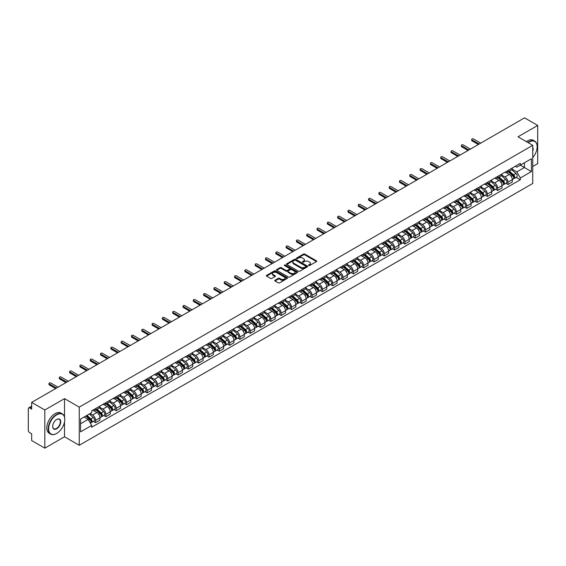 <?xml version="1.0" encoding="UTF-8"?>
<svg xmlns="http://www.w3.org/2000/svg" width="566" height="566" viewBox="0 0 566 566"><rect width="100%" height="100%" fill="white"/><g stroke="black" fill="none" stroke-linecap="round" stroke-linejoin="round"><path stroke-width="0.85" d="M308.661 265.553A0.644 0.368 0 0 0 309.567 265.553L316.458 261.577A0.92 0.531 0 0 0 316.727 261.202A0.92 0.531 0 0 0 316.458 260.827L304.784 254.084A0.92 0.531 0 0 0 303.489 254.084L296.598 258.068A0.644 0.368 0 0 0 297.504 258.591L298.395 258.075A2.936 1.698 0 0 1 302.548 258.075L303.517 258.634A2.936 1.698 0 0 1 304.381 259.836A2.936 1.698 0 0 1 303.517 261.032L302.626 261.549A0.644 0.368 0 0 0 303.539 262.072L304.43 261.556A2.936 1.698 0 0 1 308.576 261.556L309.552 262.122A2.936 1.698 0 0 1 310.416 263.317A2.936 1.698 0 0 1 309.552 264.513L308.661 265.03A0.644 0.368 0 0 0 308.661 265.553L308.661 265.03M275.012 280.227A0.92 0.531 0 0 0 274.743 280.602A0.92 0.531 0 0 0 275.012 280.977L278.288 282.866A0.92 0.531 0 0 0 279.583 282.866L287.238 278.451A0.92 0.531 0 0 0 287.507 278.076A0.92 0.531 0 0 0 287.238 277.701L275.564 270.958A0.92 0.531 0 0 0 274.262 270.958L266.607 275.373A0.92 0.531 0 0 0 266.338 275.748A0.92 0.531 0 0 0 266.607 276.123L270.569 278.408A0.92 0.531 0 0 0 271.864 278.408L275.14 276.519A0.92 0.531 0 0 0 275.409 276.144A0.92 0.531 0 0 0 275.14 275.769L273.18 274.637A2.455 1.415 0 0 1 272.458 273.633A2.455 1.415 0 0 1 273.972 272.324A2.455 1.415 0 0 1 276.647 272.635L284.337 277.071A2.455 1.415 0 0 1 285.052 278.076A2.455 1.415 0 0 1 283.538 279.385A2.455 1.415 0 0 1 280.863 279.073L279.583 278.338A0.92 0.531 0 0 0 278.288 278.338L275.012 280.227L275.012 280.977L278.288 279.102L278.288 278.338M79.254 407.138L64.517 398.627L44.82 409.996L31.668 402.405L524.548 117.848L537.7 125.44L518.003 136.809L532.74 145.321L79.254 407.138L79.254 445.293L532.74 183.476L532.74 145.321M298.459 271.22A0.92 0.531 0 0 0 299.761 271.22L307.409 266.798A0.92 0.531 0 0 0 307.678 266.423A0.92 0.531 0 0 0 307.409 266.048L295.735 259.313A0.92 0.531 0 0 0 294.44 259.313L286.785 263.728A0.92 0.531 0 0 0 286.516 264.103A0.92 0.531 0 0 0 286.785 264.478L298.459 271.22M284.804 265.695A0.644 0.368 0 0 1 285.455 265.787L297.313 272.628L289.672 277.043A0.92 0.531 0 0 1 288.37 277.043L276.696 270.3L279.972 268.425L279.972 267.661L276.696 269.55A0.92 0.531 0 0 0 276.427 269.925A0.92 0.531 0 0 0 276.696 270.3L276.696 269.55M279.972 268.425A0.92 0.531 0 0 1 281.267 268.425L281.267 267.661A0.92 0.531 0 0 0 279.972 267.661M281.267 267.661L286.007 270.392A0.92 0.531 0 0 0 287.302 270.392L289.474 269.14A0.92 0.531 0 0 0 289.742 268.765A0.92 0.531 0 0 0 289.474 268.39L284.542 265.546A0.644 0.368 0 0 1 285.455 265.022L297.327 271.878A0.92 0.531 0 0 1 297.596 272.246A0.92 0.531 0 0 1 297.327 272.621L297.327 271.878M44.82 409.996L44.82 448.152L31.668 440.56L31.668 433.811L29.623 432.622A1.868 1.082 -120 0 1 28.3 430.337L28.3 408.737A1.868 1.082 -120 0 1 28.689 407.881L31.668 406.162M532.74 166.454L537.7 163.595L537.7 125.44M44.82 448.152L64.517 436.782L79.254 445.293M31.668 402.405L31.668 409.161L29.623 407.98A1.868 1.082 -120 0 0 28.689 407.881M507.964 170.5A4.302 2.483 60 0 1 507.072 172.432L511.431 169.913A4.302 2.483 -120 0 0 512.322 167.982M501.773 175.127L504.922 176.946A4.302 2.483 60 0 1 507.964 182.217L512.322 179.698A4.302 2.483 -120 0 0 509.28 174.427L506.16 172.63M512.322 179.698L512.322 182.026L507.964 184.544L505.87 183.334M507.072 172.432A4.302 2.483 60 0 1 504.957 172.234M507.964 182.217L507.964 184.544M497.648 176.451A4.302 2.483 60 0 1 496.764 178.382L501.122 175.863A4.302 2.483 -120 0 0 502.014 173.932M495.561 189.285L497.648 190.494L502.014 187.976L502.014 185.648A4.302 2.483 -120 0 0 498.971 180.384L495.851 178.58M496.764 178.382A4.302 2.483 60 0 1 494.642 178.191M491.458 181.085L494.613 182.903A4.302 2.483 60 0 1 497.648 188.167L497.648 190.494M487.34 182.401A4.302 2.483 60 0 1 486.449 184.332L490.814 181.813A4.302 2.483 -120 0 0 491.705 179.889M485.253 195.235L487.34 196.444L491.705 193.926L491.705 191.598A4.302 2.483 -120 0 0 488.663 186.334L485.543 184.53M486.449 184.332A4.302 2.483 60 0 1 484.333 184.141M481.15 187.035L484.305 188.853A4.302 2.483 60 0 1 487.34 194.117L487.34 196.444M477.032 188.358A4.302 2.483 60 0 1 476.14 190.289L480.506 187.77A4.302 2.483 -120 0 0 481.39 185.839M474.938 201.192L477.032 202.395L481.397 199.876L481.397 197.555A4.302 2.483 -120 0 0 478.355 192.284L475.235 190.487M476.14 190.289A4.302 2.483 60 0 1 474.025 190.091M470.841 192.985L473.99 194.803A4.302 2.483 60 0 1 477.032 200.067L477.032 202.395M466.724 194.308A4.302 2.483 60 0 1 465.832 196.239L470.19 193.721A4.302 2.483 -120 0 0 471.082 191.789M464.629 207.142L466.724 208.352L471.082 205.833L471.082 203.505A4.302 2.483 -120 0 0 468.047 198.242L464.919 196.437M465.832 196.239A4.302 2.483 60 0 1 463.717 196.041M460.533 198.935L463.681 200.76A4.302 2.483 60 0 1 466.724 206.024L466.724 208.352M456.415 200.258A4.302 2.483 60 0 1 455.524 202.189L459.882 199.671A4.302 2.483 -120 0 0 460.774 197.739M454.321 213.092L456.415 214.302L460.774 211.783L460.774 209.455A4.302 2.483 -120 0 0 457.731 204.192L454.611 202.387M455.524 202.189A4.302 2.483 60 0 1 453.408 201.998M450.225 204.892L453.373 206.71A4.302 2.483 60 0 1 456.415 211.974L456.415 214.302M446.1 206.215A4.302 2.483 60 0 1 445.216 208.139L449.574 205.628A4.302 2.483 -120 0 0 450.465 203.696M444.013 219.049L446.1 220.252L450.465 217.733L450.465 215.405A4.302 2.483 -120 0 0 447.423 210.142L444.303 208.338M445.216 208.139A4.302 2.483 60 0 1 443.093 207.948M439.909 210.842L443.065 212.66A4.302 2.483 60 0 1 446.1 217.924L446.1 220.252M435.792 212.165A4.302 2.483 60 0 1 434.9 214.097L439.266 211.578A4.302 2.483 -120 0 0 440.157 209.646M433.705 224.999L435.792 226.209L440.157 223.69L440.157 221.363A4.302 2.483 -120 0 0 437.115 216.092L433.995 214.295M434.9 214.097A4.302 2.483 60 0 1 432.785 213.898M429.601 216.792L432.757 218.61A4.302 2.483 60 0 1 435.792 223.881L435.792 226.209M425.483 218.115A4.302 2.483 60 0 1 424.592 220.047L428.957 217.528A4.302 2.483 -120 0 0 429.849 215.596M423.389 230.949L425.483 232.159L429.849 229.64L429.849 227.313A4.302 2.483 -120 0 0 426.806 222.049L423.686 220.245M424.592 220.047A4.302 2.483 60 0 1 422.477 219.856M419.293 222.749L422.441 224.568A4.302 2.483 60 0 1 425.483 229.831L425.483 232.159M415.175 224.072A4.302 2.483 60 0 1 414.284 225.997L418.649 223.478A4.302 2.483 -120 0 0 419.533 221.554M413.081 236.906L415.175 238.109L419.533 235.59L419.533 233.263A4.302 2.483 -120 0 0 416.498 227.999L413.371 226.195M414.284 225.997A4.302 2.483 60 0 1 412.168 225.806M408.985 228.699L412.133 230.518A4.302 2.483 60 0 1 415.175 235.781L415.175 238.109M404.867 230.022A4.302 2.483 60 0 1 403.975 231.954L408.334 229.435A4.302 2.483 -120 0 0 409.225 227.504M402.773 242.856L404.867 244.066L409.225 241.548L409.225 239.22A4.302 2.483 -120 0 0 406.19 233.949L403.063 232.152M403.975 231.954A4.302 2.483 60 0 1 401.86 231.756M398.676 234.649L401.825 236.468A4.302 2.483 60 0 1 404.867 241.739L404.867 244.066M394.552 235.972A4.302 2.483 60 0 1 393.667 237.904L398.025 235.385A4.302 2.483 -120 0 0 398.917 233.454M392.464 248.807L394.559 250.016L398.917 247.498L398.917 245.17A4.302 2.483 -120 0 0 395.875 239.906L392.754 238.102M393.667 237.904A4.302 2.483 60 0 1 391.552 237.713M388.368 240.607L391.516 242.425A4.302 2.483 60 0 1 394.559 247.689L394.559 250.016M384.243 241.923A4.302 2.483 60 0 1 383.352 243.854L387.717 241.335A4.302 2.483 -120 0 0 388.609 239.411M382.156 254.757L384.243 255.966L388.609 253.448L388.609 251.12A4.302 2.483 -120 0 0 385.566 245.856L382.446 244.052M383.352 243.854A4.302 2.483 60 0 1 381.236 243.663M378.053 246.557L381.208 248.375A4.302 2.483 60 0 1 384.243 253.639L384.243 255.966M373.935 247.88A4.302 2.483 60 0 1 373.044 249.811L377.409 247.292A4.302 2.483 -120 0 0 378.3 245.361M371.848 260.714L373.935 261.916L378.3 259.398L378.3 257.077A4.302 2.483 -120 0 0 375.258 251.806L372.138 250.009M373.044 249.811A4.302 2.483 60 0 1 370.928 249.613M367.744 252.507L370.893 254.325A4.302 2.483 60 0 1 373.935 259.589L373.935 261.916M363.627 253.83A4.302 2.483 60 0 1 362.735 255.761L367.101 253.243A4.302 2.483 -120 0 0 367.985 251.311M361.533 266.664L363.627 267.874L367.985 265.355L367.985 263.027A4.302 2.483 -120 0 0 364.95 257.763L361.83 255.959M362.735 255.761A4.302 2.483 60 0 1 360.62 255.563M357.436 258.457L360.584 260.282A4.302 2.483 60 0 1 363.627 265.546L363.627 267.874M353.318 259.78A4.302 2.483 60 0 1 352.427 261.711L356.785 259.193A4.302 2.483 -120 0 0 357.677 257.261M351.224 272.614L353.318 273.824L357.677 271.305L357.677 268.977A4.302 2.483 -120 0 0 354.641 263.714L351.514 261.909M352.427 261.711A4.302 2.483 60 0 1 350.312 261.52M347.128 264.414L350.276 266.232A4.302 2.483 60 0 1 353.318 271.496L353.318 273.824M343.01 265.737A4.302 2.483 60 0 1 342.119 267.661L346.477 265.15A4.302 2.483 -120 0 0 347.368 263.218M340.916 278.571L343.01 279.774L347.368 277.255L347.368 274.927A4.302 2.483 -120 0 0 344.326 269.664L341.206 267.86M342.119 267.661A4.302 2.483 60 0 1 340.003 267.47M336.82 270.364L339.968 272.182A4.302 2.483 60 0 1 343.01 277.446L343.01 279.774M332.695 271.687A4.302 2.483 60 0 1 331.81 273.619L336.169 271.1A4.302 2.483 -120 0 0 337.06 269.168M330.608 284.521L332.695 285.731L337.06 283.212L337.06 280.885A4.302 2.483 -120 0 0 334.018 275.614L330.898 273.817M331.81 273.619A4.302 2.483 60 0 1 329.688 273.42M326.504 276.314L329.66 278.132A4.302 2.483 60 0 1 332.695 283.403L332.695 285.731M322.387 277.637A4.302 2.483 60 0 1 321.495 279.569L325.86 277.05A4.302 2.483 -120 0 0 326.752 275.118M320.299 290.471L322.387 291.681L326.752 289.162L326.752 286.835A4.302 2.483 -120 0 0 323.71 281.571L320.589 279.767M321.495 279.569A4.302 2.483 60 0 1 319.38 279.378M316.196 282.271L319.351 284.09A4.302 2.483 60 0 1 322.387 289.353L322.387 291.681M312.078 283.594A4.302 2.483 60 0 1 311.187 285.519L315.552 283A4.302 2.483 -120 0 0 316.436 281.076M309.984 296.428L312.078 297.631L316.444 295.112L316.444 292.785A4.302 2.483 -120 0 0 313.401 287.521L310.281 285.717M311.187 285.519A4.302 2.483 60 0 1 309.071 285.328M305.888 288.221L309.036 290.04A4.302 2.483 60 0 1 312.078 295.303L312.078 297.631M301.77 289.544A4.302 2.483 60 0 1 300.879 291.476L305.237 288.957A4.302 2.483 -120 0 0 306.128 287.026M299.676 302.378L301.77 303.588L306.128 301.07L306.128 298.742A4.302 2.483 -120 0 0 303.093 293.471L299.966 291.674M300.879 291.476A4.302 2.483 60 0 1 298.763 291.278M295.579 294.171L298.728 295.99A4.302 2.483 60 0 1 301.77 301.261L301.77 303.588M291.462 295.494A4.302 2.483 60 0 1 290.57 297.426L294.928 294.907A4.302 2.483 -120 0 0 295.82 292.976M289.368 308.329L291.462 309.538L295.82 307.02L295.82 304.692A4.302 2.483 -120 0 0 292.778 299.428L289.658 297.624M290.57 297.426A4.302 2.483 60 0 1 288.455 297.235M285.271 300.129L288.419 301.947A4.302 2.483 60 0 1 291.462 307.211L291.462 309.538M281.146 301.445A4.302 2.483 60 0 1 280.262 303.376L284.62 300.857A4.302 2.483 -120 0 0 285.512 298.933M279.059 314.279L281.146 315.488L285.512 312.97L285.512 310.642A4.302 2.483 -120 0 0 282.469 305.378L279.349 303.574M280.262 303.376A4.302 2.483 60 0 1 278.139 303.185M274.963 306.079L278.111 307.897A4.302 2.483 60 0 1 281.146 313.161L281.146 315.488M270.838 307.402A4.302 2.483 60 0 1 269.947 309.333L274.312 306.814A4.302 2.483 -120 0 0 275.203 304.883M268.751 320.236L270.838 321.438L275.203 318.92L275.203 316.592A4.302 2.483 -120 0 0 272.161 311.328L269.041 309.531M269.947 309.333A4.302 2.483 60 0 1 267.831 309.135M264.647 312.029L267.803 313.847A4.302 2.483 60 0 1 270.838 319.111L270.838 321.438M260.53 313.352A4.302 2.483 60 0 1 259.638 315.283L264.004 312.765A4.302 2.483 -120 0 0 264.895 310.833M258.436 326.186L260.53 327.396L264.895 324.877L264.895 322.549A4.302 2.483 -120 0 0 261.853 317.285L258.733 315.481M259.638 315.283A4.302 2.483 60 0 1 257.523 315.085M254.339 317.979L257.488 319.804A4.302 2.483 60 0 1 260.53 325.068L260.53 327.396M250.222 319.302A4.302 2.483 60 0 1 249.33 321.233L253.695 318.715A4.302 2.483 -120 0 0 254.58 316.783M248.127 332.136L250.222 333.346L254.58 330.827L254.58 328.499A4.302 2.483 -120 0 0 251.545 323.236L248.417 321.431M249.33 321.233A4.302 2.483 60 0 1 247.215 321.042M244.031 323.936L247.179 325.754A4.302 2.483 60 0 1 250.222 331.018L250.222 333.346M239.913 325.259A4.302 2.483 60 0 1 239.022 327.183L243.38 324.672A4.302 2.483 -120 0 0 244.271 322.74M237.819 338.093L239.913 339.296L244.271 336.777L244.271 334.449A4.302 2.483 -120 0 0 241.236 329.186L238.109 327.381M239.022 327.183A4.302 2.483 60 0 1 236.906 326.992M233.723 329.886L236.871 331.704A4.302 2.483 60 0 1 239.913 336.968L239.913 339.296M229.598 331.209A4.302 2.483 60 0 1 228.714 333.141L233.072 330.622A4.302 2.483 -120 0 0 233.963 328.69M227.511 344.043L229.605 345.253L233.963 342.734L233.963 340.407A4.302 2.483 -120 0 0 230.921 335.136L227.801 333.339M228.714 333.141A4.302 2.483 60 0 1 226.598 332.942M223.414 335.836L226.563 337.654A4.302 2.483 60 0 1 229.605 342.925L229.605 345.253M219.29 337.159A4.302 2.483 60 0 1 218.398 339.091L222.763 336.572A4.302 2.483 -120 0 0 223.655 334.64M217.203 349.993L219.29 351.203L223.655 348.684L223.655 346.357A4.302 2.483 -120 0 0 220.613 341.093L217.493 339.289M218.398 339.091A4.302 2.483 60 0 1 216.283 338.9M213.099 341.793L216.254 343.612A4.302 2.483 60 0 1 219.29 348.875L219.29 351.203M208.981 343.116A4.302 2.483 60 0 1 208.09 345.041L212.455 342.522A4.302 2.483 -120 0 0 213.347 340.598M206.894 355.95L208.981 357.153L213.347 354.634L213.347 352.307A4.302 2.483 -120 0 0 210.304 347.043L207.184 345.239M208.09 345.041A4.302 2.483 60 0 1 205.974 344.85M202.791 347.743L205.939 349.562A4.302 2.483 60 0 1 208.981 354.825L208.981 357.153M198.673 349.066A4.302 2.483 60 0 1 197.782 350.998L202.147 348.479A4.302 2.483 -120 0 0 203.031 346.548M196.579 361.9L198.673 363.11L203.031 360.592L203.031 358.264A4.302 2.483 -120 0 0 199.996 352.993L196.876 351.196M197.782 350.998A4.302 2.483 60 0 1 195.666 350.8M192.482 353.693L195.631 355.512A4.302 2.483 60 0 1 198.673 360.783L198.673 363.11M188.365 355.016A4.302 2.483 60 0 1 187.473 356.948L191.832 354.429A4.302 2.483 -120 0 0 192.723 352.498M186.271 367.85L188.365 369.06L192.723 366.542L192.723 364.214A4.302 2.483 -120 0 0 189.688 358.95L186.561 357.146M187.473 356.948A4.302 2.483 60 0 1 185.358 356.757M182.174 359.651L185.323 361.469A4.302 2.483 60 0 1 188.365 366.733L188.365 369.06M178.057 360.966A4.302 2.483 60 0 1 177.165 362.898L181.523 360.379A4.302 2.483 -120 0 0 182.415 358.455M175.962 373.801L178.057 375.01L182.415 372.492L182.415 370.164A4.302 2.483 -120 0 0 179.372 364.9L176.252 363.096M177.165 362.898A4.302 2.483 60 0 1 175.05 362.707M171.866 365.601L175.014 367.419A4.302 2.483 60 0 1 178.057 372.683L178.057 375.01M167.741 366.924A4.302 2.483 60 0 1 166.857 368.855L171.215 366.336A4.302 2.483 -120 0 0 172.106 364.405M165.654 379.758L167.741 380.96L172.106 378.442L172.106 376.114A4.302 2.483 -120 0 0 169.064 370.85L165.944 369.046M166.857 368.855A4.302 2.483 60 0 1 164.734 368.657M161.551 371.551L164.706 373.369A4.302 2.483 60 0 1 167.741 378.633L167.741 380.96M157.433 372.874A4.302 2.483 60 0 1 156.541 374.805L160.907 372.287A4.302 2.483 -120 0 0 161.798 370.355M155.346 385.708L157.433 386.918L161.798 384.399L161.798 382.071A4.302 2.483 -120 0 0 158.756 376.807L155.636 375.003M156.541 374.805A4.302 2.483 60 0 1 154.426 374.607M151.242 377.501L154.398 379.319A4.302 2.483 60 0 1 157.433 384.59L157.433 386.918M147.125 378.824A4.302 2.483 60 0 1 146.233 380.755L150.598 378.237A4.302 2.483 -120 0 0 151.483 376.305M145.03 391.658L147.125 392.868L151.49 390.349L151.49 388.021A4.302 2.483 -120 0 0 148.448 382.757L145.328 380.953M146.233 380.755A4.302 2.483 60 0 1 144.118 380.564M140.934 383.458L144.082 385.276A4.302 2.483 60 0 1 147.125 390.54L147.125 392.868M136.816 384.781A4.302 2.483 60 0 1 135.925 386.705L140.283 384.194A4.302 2.483 -120 0 0 141.175 382.262M134.722 397.615L136.816 398.818L141.175 396.299L141.175 393.971A4.302 2.483 -120 0 0 138.139 388.708L135.012 386.903M135.925 386.705A4.302 2.483 60 0 1 133.809 386.514M130.626 389.408L133.774 391.226A4.302 2.483 60 0 1 136.816 396.49L136.816 398.818M126.508 390.731A4.302 2.483 60 0 1 125.617 392.663L129.975 390.144A4.302 2.483 -120 0 0 130.866 388.212M124.414 403.565L126.508 404.775L130.866 402.256L130.866 399.929A4.302 2.483 -120 0 0 127.824 394.658L124.704 392.861M125.617 392.663A4.302 2.483 60 0 1 123.501 392.464M120.317 395.358L123.466 397.176A4.302 2.483 60 0 1 126.508 402.447L126.508 404.775M116.193 396.681A4.302 2.483 60 0 1 115.308 398.613L119.667 396.094A4.302 2.483 -120 0 0 120.558 394.162M114.106 409.515L116.193 410.725L120.558 408.206L120.558 405.879A4.302 2.483 -120 0 0 117.516 400.615L114.396 398.811M115.308 398.613A4.302 2.483 60 0 1 113.186 398.422M110.009 401.315L113.158 403.133A4.302 2.483 60 0 1 116.193 408.397L116.193 410.725M105.884 402.638A4.302 2.483 60 0 1 104.993 404.563L109.358 402.044A4.302 2.483 -120 0 0 110.25 400.12M103.797 415.472L105.884 416.675L110.25 414.156L110.25 411.829A4.302 2.483 -120 0 0 107.207 406.565L104.087 404.761M104.993 404.563A4.302 2.483 60 0 1 102.878 404.372M99.694 407.265L102.849 409.084A4.302 2.483 60 0 1 105.884 414.347L105.884 416.675M95.576 408.588A4.302 2.483 60 0 1 94.685 410.52L99.05 408.001A4.302 2.483 -120 0 0 99.941 406.07M93.482 421.422L95.576 422.625L99.941 420.113L99.941 417.786A4.302 2.483 -120 0 0 96.899 412.515L93.779 410.718M94.685 410.52A4.302 2.483 60 0 1 92.569 410.322M90.022 413.583L92.534 415.034A4.302 2.483 60 0 1 95.576 420.305L95.576 422.625M515.265 166.284L516.815 167.182L531.424 158.749L524.413 162.796L524.413 167.522L516.815 171.908L512.081 169.177M80.577 423.771L88.176 419.385L91.678 425.455L80.577 431.865L80.577 419.045L91.678 412.635L91.678 410.838L520.317 163.362L520.317 165.159L531.424 171.569L520.317 177.979L516.815 171.908M531.424 158.749L531.424 171.569M91.678 425.455L91.678 427.245L520.317 179.769L520.317 177.979M64.517 398.627L64.517 416.993M64.517 421.981L64.517 436.782M88.176 419.385L84.079 417.022M516.178 177.384L520.317 179.769M308.916 265.645L309.552 265.277A2.936 1.698 0 0 0 310.416 264.081L310.416 263.317M304.381 259.836L304.381 260.601A2.936 1.698 0 0 1 303.517 261.796L302.881 262.164M316.451 261.584L304.784 254.849A0.92 0.531 0 0 0 303.489 254.849L296.853 258.676M307.409 266.048L307.409 266.798L295.735 260.07A0.92 0.531 0 0 0 294.44 260.07L286.792 264.485M305.789 266.685A0.644 0.368 0 0 0 305.789 266.161L295.544 260.247A0.644 0.368 0 0 0 294.631 260.247L293.69 260.792A2.936 1.698 0 0 0 292.834 261.987A2.936 1.698 0 0 0 293.69 263.183L300.695 267.23A2.936 1.698 0 0 0 304.848 267.23L305.789 266.685L305.789 267.449A0.644 0.368 0 0 0 305.98 267.187L305.98 266.423M292.834 261.987L292.834 262.751A2.936 1.698 0 0 0 293.69 263.947L293.69 263.183M305.789 267.449L304.848 267.994A2.936 1.698 0 0 1 300.695 267.994L293.69 263.947M281.267 268.425L286.007 271.156A0.92 0.531 0 0 0 287.302 271.156L289.474 269.904A0.92 0.531 0 0 0 289.742 269.529L289.742 268.765M290.917 273.229A2.455 1.415 0 0 0 293.591 273.541A2.455 1.415 0 0 0 295.105 272.232A2.455 1.415 0 0 0 294.391 271.227L291.681 269.664A0.92 0.531 0 0 0 290.386 269.664L288.207 270.923A0.92 0.531 0 0 0 287.938 271.291A0.92 0.531 0 0 0 288.207 271.666L290.917 273.229L290.917 273.994A2.455 1.415 0 0 0 293.591 274.305A2.455 1.415 0 0 0 295.105 272.996L295.105 272.232M287.938 271.291L287.938 272.055A0.92 0.531 0 0 0 288.207 272.43L288.207 271.666M290.917 273.994L288.207 272.43M285.052 278.076L285.052 278.833A2.455 1.415 0 0 1 283.538 280.142A2.455 1.415 0 0 1 280.863 279.837L279.583 279.102A0.92 0.531 0 0 0 278.288 279.102M272.458 273.633L272.458 274.397A2.455 1.415 0 0 0 273.18 275.401L273.18 274.637M275.126 276.526L273.18 275.401M287.224 278.458L275.564 271.722A0.92 0.531 0 0 0 274.262 271.722L266.621 276.13L266.607 275.373M508.261 171.746L512.456 175.495A2.335 1.351 60 0 1 513.192 179.104L512.322 179.606M508.367 171.845L510.348 172.984M508.685 171.498L513.355 175.672A1.125 0.651 60 0 1 513.709 177.406A1.125 0.651 60 0 1 513.61 177.448M509.386 171.095L513.581 174.844A2.335 1.351 60 0 1 514.317 178.46A2.335 1.351 60 0 1 513.61 178.531M511.728 169.687L515.966 173.472A2.335 1.351 60 0 1 516.694 177.08L514.317 178.46M478.355 144.514L472.009 140.856A1.075 0.623 180 0 1 471.697 140.418L471.697 139.42A1.075 0.623 -0 0 0 472.009 139.859L479.211 144.019M480.732 143.141L473.53 138.981A1.075 0.623 -0 0 0 472.355 138.847A1.075 0.623 -0 0 0 471.697 139.42M497.953 177.696L502.148 181.445A2.335 1.351 60 0 1 502.884 185.061L502.014 185.563M498.059 177.795L500.04 178.934M498.37 177.448L503.047 181.622A1.125 0.651 60 0 1 503.4 183.356A1.125 0.651 60 0 1 503.294 183.398M499.07 177.045L503.273 180.795A2.335 1.351 60 0 1 504.009 184.41A2.335 1.351 60 0 1 503.301 184.481M501.412 175.644L505.65 179.422A2.335 1.351 60 0 1 506.386 183.037L504.009 184.41M487.637 183.646L491.84 187.396A2.335 1.351 60 0 1 492.576 191.011L491.705 191.513M487.75 183.745L489.732 184.891M488.062 183.405L492.738 187.572A1.125 0.651 60 0 1 493.092 189.306A1.125 0.651 60 0 1 492.986 189.348M488.762 183.002L492.965 186.745A2.335 1.351 60 0 1 493.701 190.36A2.335 1.351 60 0 1 492.993 190.438M491.104 181.594L495.342 185.372A2.335 1.351 60 0 1 496.078 188.987L493.701 190.36M477.329 189.603L481.532 193.346A2.335 1.351 60 0 1 482.267 196.961L481.39 197.463M477.442 189.702L479.416 190.841M477.754 189.355L482.43 193.53A1.125 0.651 60 0 1 482.784 195.263A1.125 0.651 60 0 1 482.678 195.298M478.454 188.952L482.657 192.702A2.335 1.351 60 0 1 483.385 196.31A2.335 1.351 60 0 1 482.685 196.388M480.796 187.544L485.034 191.329A2.335 1.351 60 0 1 485.77 194.937L483.385 196.31M468.047 150.471L461.7 146.806A1.075 0.623 180 0 1 461.382 146.368L461.382 145.377A1.075 0.623 -0 0 0 461.7 145.816L468.903 149.969M470.424 149.091L463.221 144.938A1.075 0.623 -0 0 0 462.047 144.804A1.075 0.623 -0 0 0 461.382 145.377M457.731 156.421L451.392 152.756A1.075 0.623 180 0 1 451.074 152.318L451.074 151.327A1.075 0.623 -0 0 0 451.392 151.766L458.594 155.926M460.116 155.049L452.913 150.889A1.075 0.623 -0 0 0 451.739 150.754A1.075 0.623 -0 0 0 451.074 151.327M447.423 162.371L441.084 158.706A1.075 0.623 180 0 1 440.765 158.268L440.765 157.277A1.075 0.623 -0 0 0 441.084 157.716L448.286 161.876M449.807 160.999L442.598 156.839A1.075 0.623 -0 0 0 441.43 156.704A1.075 0.623 -0 0 0 440.765 157.277M532.74 157.596A11.405 6.58 120 0 0 537.169 146.728A11.405 6.58 120 0 0 529.111 142.073A11.405 6.58 120 0 0 528.17 142.674M527.795 142.462A11.681 6.742 -60 0 1 528.913 141.733A11.681 6.742 -60 0 1 534.75 141.153A11.681 6.742 -60 0 1 537.169 146.502A11.681 6.742 -60 0 1 537.169 146.615M532.74 147.273A5.702 3.29 -60 0 1 532.74 151.299M526.345 141.62A11.681 6.742 -60 0 1 527.455 140.892A11.681 6.742 -60 0 1 533.299 140.311L534.75 141.153M56.522 433.542L56.72 433.429A11.405 6.58 120 0 0 64.779 419.463A11.405 6.58 120 0 0 56.72 414.807A11.405 6.58 120 0 0 48.655 428.773A11.405 6.58 120 0 0 56.72 433.429L56.522 433.542A11.681 6.742 -60 0 1 50.678 434.122A11.681 6.742 -60 0 1 48.888 424.755A11.681 6.742 -60 0 1 56.522 414.461A11.681 6.742 -60 0 1 62.359 413.887A11.681 6.742 -60 0 1 64.779 419.236A11.681 6.742 -60 0 1 64.779 419.349M56.72 419.463L56.72 419.463A5.702 3.29 -60 0 1 60.746 421.79A5.702 3.29 -60 0 1 56.72 428.773A5.702 3.29 -60 0 1 52.688 426.446A5.702 3.29 -60 0 1 56.72 419.463L56.72 419.463M52.688 426.325A5.419 3.127 120 0 0 53.805 428.695A5.419 3.127 120 0 0 56.522 428.427A5.419 3.127 120 0 0 60.06 423.651A5.419 3.127 120 0 0 59.232 419.307A5.419 3.127 120 0 0 56.614 419.519M50.678 434.122L49.221 433.28A11.681 6.742 -60 0 1 47.431 423.92A11.681 6.742 -60 0 1 55.065 413.626A11.681 6.742 -60 0 1 60.909 413.046L62.359 413.887M467.021 195.553L471.223 199.303A2.335 1.351 60 0 1 471.952 202.911L471.082 203.42M467.134 195.652L469.108 196.791M467.445 195.305L472.122 199.48A1.125 0.651 60 0 1 472.469 201.213A1.125 0.651 60 0 1 472.369 201.255M468.146 194.902L472.348 198.652A2.335 1.351 60 0 1 473.077 202.267A2.335 1.351 60 0 1 472.369 202.338M470.488 193.494L474.725 197.279A2.335 1.351 60 0 1 475.454 200.895L473.077 202.267M456.712 201.503L460.915 205.253A2.335 1.351 60 0 1 461.644 208.868L460.774 209.37M456.819 201.602L458.8 202.748M457.137 201.263L461.806 205.43A1.125 0.651 60 0 1 462.16 207.163A1.125 0.651 60 0 1 462.061 207.206M457.837 200.859L462.033 204.602A2.335 1.351 60 0 1 462.769 208.217A2.335 1.351 60 0 1 462.061 208.295M460.179 199.451L464.417 203.229A2.335 1.351 60 0 1 465.146 206.845L462.769 208.217M437.115 168.321L430.768 164.664A1.075 0.623 180 0 1 430.457 164.225L430.457 163.234A1.075 0.623 -0 0 0 430.768 163.673L437.971 167.826M439.492 166.949L432.29 162.796A1.075 0.623 -0 0 0 431.122 162.654A1.075 0.623 -0 0 0 430.457 163.234M426.806 174.278L420.46 170.614A1.075 0.623 180 0 1 420.149 170.175L420.149 169.184A1.075 0.623 -0 0 0 420.46 169.623L427.663 173.783M429.184 172.906L421.981 168.746A1.075 0.623 -0 0 0 420.807 168.611A1.075 0.623 -0 0 0 420.149 169.184M446.404 207.453L450.6 211.203A2.335 1.351 60 0 1 451.335 214.818L450.465 215.321M446.51 207.559L448.491 208.698M446.822 207.213L451.498 211.38A1.125 0.651 60 0 1 451.852 213.12A1.125 0.651 60 0 1 451.753 213.156M447.522 206.809L451.725 210.559A2.335 1.351 60 0 1 452.46 214.167A2.335 1.351 60 0 1 451.753 214.245M449.864 205.401L454.102 209.187A2.335 1.351 60 0 1 454.838 212.795L452.46 214.167M416.498 180.229L410.152 176.564A1.075 0.623 180 0 1 409.834 176.125L409.834 175.135A1.075 0.623 -0 0 0 410.152 175.573L417.354 179.733M418.875 178.856L411.673 174.696A1.075 0.623 -0 0 0 410.499 174.561A1.075 0.623 -0 0 0 409.834 175.135M436.089 213.41L440.291 217.16A2.335 1.351 60 0 1 441.027 220.768L440.157 221.271M436.202 213.509L438.183 214.648M436.513 213.163L441.19 217.337A1.125 0.651 60 0 1 441.544 219.07A1.125 0.651 60 0 1 441.438 219.113M437.214 212.759L441.416 216.509A2.335 1.351 60 0 1 442.152 220.124A2.335 1.351 60 0 1 441.445 220.195M439.556 211.351L443.794 215.137A2.335 1.351 60 0 1 444.529 218.745L442.152 220.124M406.183 186.179L399.844 182.521A1.075 0.623 180 0 1 399.525 182.082L399.525 181.085A1.075 0.623 -0 0 0 399.844 181.523L407.046 185.683M408.567 184.806L401.365 180.646A1.075 0.623 -0 0 0 400.19 180.512A1.075 0.623 -0 0 0 399.525 181.085M425.781 219.36L429.983 223.11A2.335 1.351 60 0 1 430.719 226.725L429.842 227.228M425.894 219.459L427.868 220.599M426.205 219.113L430.882 223.287A1.125 0.651 60 0 1 431.235 225.02A1.125 0.651 60 0 1 431.129 225.063M426.906 218.709L431.108 222.459A2.335 1.351 60 0 1 431.837 226.075A2.335 1.351 60 0 1 431.136 226.152M429.247 217.309L433.485 221.087A2.335 1.351 60 0 1 434.221 224.702L431.837 226.075M395.875 192.136L389.535 188.471A1.075 0.623 180 0 1 389.217 188.032L389.217 187.042A1.075 0.623 -0 0 0 389.535 187.48L396.738 191.641M398.259 190.763L391.049 186.603A1.075 0.623 -0 0 0 389.882 186.469A1.075 0.623 -0 0 0 389.217 187.042M415.472 225.31L419.675 229.06A2.335 1.351 60 0 1 420.404 232.676L419.533 233.178M415.585 225.41L417.559 226.556M415.897 225.07L420.573 229.237A1.125 0.651 60 0 1 420.92 230.97A1.125 0.651 60 0 1 420.821 231.013M416.597 224.667L420.8 228.416A2.335 1.351 60 0 1 421.528 232.025A2.335 1.351 60 0 1 420.828 232.102M418.939 223.259L423.177 227.037A2.335 1.351 60 0 1 423.913 230.652L421.528 232.025M385.566 198.086L379.22 194.421A1.075 0.623 180 0 1 378.909 193.982L378.909 192.992A1.075 0.623 -0 0 0 379.22 193.43L386.429 197.591M387.943 196.713L380.741 192.553A1.075 0.623 -0 0 0 379.574 192.419A1.075 0.623 -0 0 0 378.909 192.992M405.164 231.268L409.367 235.017A2.335 1.351 60 0 1 410.095 238.626L409.225 239.128M405.277 231.367L407.251 232.506M405.589 231.02L410.258 235.194A1.125 0.651 60 0 1 410.612 236.928A1.125 0.651 60 0 1 410.513 236.97M406.289 230.617L410.484 234.366A2.335 1.351 60 0 1 411.22 237.982A2.335 1.351 60 0 1 410.513 238.053M408.631 229.209L412.869 232.994A2.335 1.351 60 0 1 413.597 236.602L411.22 237.982M375.258 204.036L368.912 200.378A1.075 0.623 180 0 1 368.6 199.94L368.6 198.942A1.075 0.623 -0 0 0 368.912 199.381L376.114 203.541M377.635 202.663L370.433 198.503A1.075 0.623 -0 0 0 369.265 198.369A1.075 0.623 -0 0 0 368.6 198.942M394.856 237.218L399.051 240.967A2.335 1.351 60 0 1 399.787 244.576L398.917 245.085M394.962 237.317L396.943 238.456M395.28 236.97L399.95 241.144A1.125 0.651 60 0 1 400.303 242.878A1.125 0.651 60 0 1 400.204 242.92M395.974 236.567L400.176 240.317A2.335 1.351 60 0 1 400.912 243.932A2.335 1.351 60 0 1 400.204 244.003M398.322 235.166L402.56 238.944A2.335 1.351 60 0 1 403.289 242.559L400.912 243.932M364.95 209.993L358.603 206.328A1.075 0.623 180 0 1 358.292 205.89L358.292 204.899A1.075 0.623 -0 0 0 358.603 205.338L365.806 209.491M367.327 208.613L360.125 204.46A1.075 0.623 -0 0 0 358.95 204.326A1.075 0.623 -0 0 0 358.292 204.899M384.54 243.168L388.743 246.918A2.335 1.351 60 0 1 389.479 250.533L388.609 251.035M384.654 243.267L386.635 244.413M384.965 242.927L389.641 247.094A1.125 0.651 60 0 1 389.995 248.828A1.125 0.651 60 0 1 389.889 248.87M385.665 242.524L389.868 246.267A2.335 1.351 60 0 1 390.604 249.882A2.335 1.351 60 0 1 389.896 249.96M388.007 241.116L392.245 244.894A2.335 1.351 60 0 1 392.981 248.509L390.604 249.882M354.641 215.943L348.295 212.278A1.075 0.623 180 0 1 347.977 211.84L347.977 210.849A1.075 0.623 -0 0 0 348.295 211.288L355.498 215.448M357.019 214.571L349.816 210.41A1.075 0.623 -0 0 0 348.642 210.276A1.075 0.623 -0 0 0 347.977 210.849M374.232 249.125L378.435 252.868A2.335 1.351 60 0 1 379.17 256.483L378.3 256.985M374.345 249.224L376.326 250.363M374.657 248.877L379.333 253.052A1.125 0.651 60 0 1 379.687 254.785A1.125 0.651 60 0 1 379.581 254.82M375.357 248.474L379.56 252.224A2.335 1.351 60 0 1 380.295 255.832A2.335 1.351 60 0 1 379.588 255.91M377.699 247.066L381.937 250.851A2.335 1.351 60 0 1 382.673 254.459L380.295 255.832M344.326 221.893L337.987 218.228A1.075 0.623 180 0 1 337.669 217.79L337.669 216.799A1.075 0.623 -0 0 0 337.987 217.238L345.189 221.398M346.71 220.521L339.508 216.361A1.075 0.623 -0 0 0 338.334 216.226A1.075 0.623 -0 0 0 337.669 216.799M363.924 255.075L368.126 258.825A2.335 1.351 60 0 1 368.862 262.433L367.985 262.942M364.037 255.174L366.011 256.313M364.348 254.827L369.025 259.002A1.125 0.651 60 0 1 369.372 260.735A1.125 0.651 60 0 1 369.273 260.777M365.049 254.424L369.251 258.174A2.335 1.351 60 0 1 369.98 261.789A2.335 1.351 60 0 1 369.28 261.86M367.391 253.016L371.629 256.801A2.335 1.351 60 0 1 372.364 260.417L369.98 261.789M334.018 227.843L327.672 224.186A1.075 0.623 180 0 1 327.36 223.747L327.36 222.756A1.075 0.623 -0 0 0 327.672 223.195L334.881 227.348M336.395 226.471L329.193 222.318A1.075 0.623 -0 0 0 328.025 222.176A1.075 0.623 -0 0 0 327.36 222.756M353.616 261.025L357.818 264.775A2.335 1.351 60 0 1 358.547 268.39L357.677 268.892M353.729 261.124L355.703 262.27M354.04 260.785L358.717 264.952A1.125 0.651 60 0 1 359.063 266.685A1.125 0.651 60 0 1 358.964 266.728M354.74 260.374L358.936 264.124A2.335 1.351 60 0 1 359.672 267.739A2.335 1.351 60 0 1 358.964 267.817M357.082 258.973L361.32 262.751A2.335 1.351 60 0 1 362.049 266.367L359.672 267.739M323.71 233.8L317.363 230.136A1.075 0.623 180 0 1 317.052 229.697L317.052 228.706A1.075 0.623 -0 0 0 317.363 229.145L324.566 233.305M326.087 232.428L318.884 228.268A1.075 0.623 -0 0 0 317.717 228.133A1.075 0.623 -0 0 0 317.052 228.706M343.307 266.975L347.503 270.725A2.335 1.351 60 0 1 348.239 274.34L347.368 274.843M343.413 267.081L345.394 268.22M343.732 266.735L348.401 270.902A1.125 0.651 60 0 1 348.755 272.642A1.125 0.651 60 0 1 348.656 272.678M344.432 266.331L348.628 270.081A2.335 1.351 60 0 1 349.364 273.689A2.335 1.351 60 0 1 348.656 273.767M346.774 264.923L351.012 268.701A2.335 1.351 60 0 1 351.741 272.317L349.364 273.689M313.401 239.751L307.055 236.086A1.075 0.623 180 0 1 306.744 235.647L306.744 234.657A1.075 0.623 -0 0 0 307.055 235.095L314.257 239.255M315.778 238.378L308.576 234.218A1.075 0.623 -0 0 0 307.402 234.083A1.075 0.623 -0 0 0 306.744 234.657M332.999 272.932L337.195 276.682A2.335 1.351 60 0 1 337.93 280.29L337.06 280.793M333.105 273.031L335.086 274.17M333.416 272.685L338.093 276.859A1.125 0.651 60 0 1 338.447 278.592A1.125 0.651 60 0 1 338.341 278.635M334.117 272.281L338.319 276.031A2.335 1.351 60 0 1 339.055 279.646A2.335 1.351 60 0 1 338.348 279.717M336.459 270.873L340.697 274.659A2.335 1.351 60 0 1 341.432 278.267L339.055 279.646M303.093 245.701L296.747 242.043A1.075 0.623 180 0 1 296.428 241.604L296.428 240.607A1.075 0.623 -0 0 0 296.747 241.045L303.949 245.205M305.47 244.328L298.268 240.168A1.075 0.623 -0 0 0 297.093 240.034A1.075 0.623 -0 0 0 296.428 240.607M322.684 278.882L326.886 282.632A2.335 1.351 60 0 1 327.622 286.247L326.752 286.75M322.797 278.981L324.778 280.12M323.108 278.635L327.785 282.809A1.125 0.651 60 0 1 328.139 284.542A1.125 0.651 60 0 1 328.032 284.585M323.809 278.231L328.011 281.981A2.335 1.351 60 0 1 328.747 285.597A2.335 1.351 60 0 1 328.039 285.674M326.15 276.831L330.388 280.609A2.335 1.351 60 0 1 331.124 284.224L328.747 285.597M292.778 251.658L286.438 247.993A1.075 0.623 180 0 1 286.12 247.554L286.12 246.564A1.075 0.623 -0 0 0 286.438 247.002L293.641 251.162M295.162 250.285L287.96 246.125A1.075 0.623 -0 0 0 286.785 245.991A1.075 0.623 -0 0 0 286.12 246.564M312.375 284.832L316.578 288.582A2.335 1.351 60 0 1 317.314 292.197L316.436 292.7M312.489 284.931L314.463 286.078M312.8 284.592L317.476 288.759A1.125 0.651 60 0 1 317.83 290.492A1.125 0.651 60 0 1 317.724 290.535M313.5 284.189L317.703 287.938A2.335 1.351 60 0 1 318.432 291.547A2.335 1.351 60 0 1 317.731 291.624M315.842 282.781L320.08 286.559A2.335 1.351 60 0 1 320.816 290.174L318.432 291.547M282.469 257.608L276.13 253.943A1.075 0.623 180 0 1 275.812 253.504L275.812 252.514A1.075 0.623 -0 0 0 276.13 252.952L283.333 257.113M284.854 256.235L277.644 252.075A1.075 0.623 -0 0 0 276.477 251.941A1.075 0.623 -0 0 0 275.812 252.514M302.067 290.79L306.27 294.539A2.335 1.351 60 0 1 306.998 298.148L306.128 298.65M302.18 290.889L304.154 292.028M302.492 290.542L307.168 294.716A1.125 0.651 60 0 1 307.515 296.45A1.125 0.651 60 0 1 307.416 296.492M303.192 290.139L307.395 293.888A2.335 1.351 60 0 1 308.123 297.504A2.335 1.351 60 0 1 307.416 297.575M305.534 288.731L309.772 292.516A2.335 1.351 60 0 1 310.501 296.124L308.123 297.504M272.161 263.558L265.815 259.9A1.075 0.623 180 0 1 265.504 259.461L265.504 258.464A1.075 0.623 -0 0 0 265.815 258.903L273.017 263.063M274.538 262.185L267.336 258.025A1.075 0.623 -0 0 0 266.169 257.891A1.075 0.623 -0 0 0 265.504 258.464M291.759 296.74L295.961 300.489A2.335 1.351 60 0 1 296.69 304.098L295.82 304.607M291.872 296.839L293.846 297.978M292.183 296.492L296.853 300.666A1.125 0.651 60 0 1 297.207 302.4A1.125 0.651 60 0 1 297.108 302.442M292.884 296.089L297.079 299.839A2.335 1.351 60 0 1 297.815 303.454A2.335 1.351 60 0 1 297.108 303.525M295.226 294.688L299.464 298.466A2.335 1.351 60 0 1 300.192 302.081L297.815 303.454M261.853 269.515L255.507 265.85A1.075 0.623 180 0 1 255.195 265.412L255.195 264.421A1.075 0.623 -0 0 0 255.507 264.86L262.709 269.013M264.23 268.135L257.028 263.982A1.075 0.623 -0 0 0 255.853 263.848A1.075 0.623 -0 0 0 255.195 264.421M281.451 302.69L285.646 306.439A2.335 1.351 60 0 1 286.382 310.055L285.512 310.557M281.557 302.789L283.538 303.935M281.868 302.449L286.545 306.616A1.125 0.651 60 0 1 286.898 308.35A1.125 0.651 60 0 1 286.799 308.392M282.568 302.046L286.771 305.789A2.335 1.351 60 0 1 287.507 309.404A2.335 1.351 60 0 1 286.799 309.482M284.91 300.638L289.148 304.416A2.335 1.351 60 0 1 289.884 308.031L287.507 309.404M251.545 275.465L245.198 271.8A1.075 0.623 180 0 1 244.88 271.362L244.88 270.371A1.075 0.623 -0 0 0 245.198 270.81L252.401 274.97M253.922 274.093L246.719 269.932A1.075 0.623 -0 0 0 245.545 269.798A1.075 0.623 -0 0 0 244.88 270.371M271.135 308.647L275.338 312.39A2.335 1.351 60 0 1 276.074 316.005L275.203 316.507M271.248 308.746L273.229 309.885M271.56 308.399L276.236 312.574A1.125 0.651 60 0 1 276.59 314.307A1.125 0.651 60 0 1 276.484 314.342M272.26 307.996L276.463 311.746A2.335 1.351 60 0 1 277.199 315.354A2.335 1.351 60 0 1 276.491 315.432M274.602 306.588L278.84 310.373A2.335 1.351 60 0 1 279.576 313.981L277.199 315.354M241.236 281.415L234.89 277.75A1.075 0.623 180 0 1 234.572 277.312L234.572 276.321A1.075 0.623 -0 0 0 234.89 276.76L242.092 280.92M243.613 280.043L236.411 275.883A1.075 0.623 -0 0 0 235.237 275.748A1.075 0.623 -0 0 0 234.572 276.321M260.827 314.597L265.03 318.347A2.335 1.351 60 0 1 265.765 321.955L264.888 322.464M260.94 314.696L262.914 315.835M261.251 314.349L265.928 318.524A1.125 0.651 60 0 1 266.282 320.257A1.125 0.651 60 0 1 266.176 320.299M261.952 313.946L266.154 317.696A2.335 1.351 60 0 1 266.883 321.311A2.335 1.351 60 0 1 266.183 321.382M264.294 312.538L268.532 316.323A2.335 1.351 60 0 1 269.267 319.939L266.883 321.311M230.921 287.365L224.582 283.707A1.075 0.623 180 0 1 224.263 283.269L224.263 282.278A1.075 0.623 -0 0 0 224.582 282.717L231.784 286.87M233.305 285.993L226.096 281.833A1.075 0.623 -0 0 0 224.928 281.698A1.075 0.623 -0 0 0 224.263 282.278M250.519 320.547L254.721 324.297A2.335 1.351 60 0 1 255.45 327.912L254.58 328.414M250.632 320.646L252.606 321.792M250.943 320.306L255.62 324.474A1.125 0.651 60 0 1 255.966 326.207A1.125 0.651 60 0 1 255.867 326.249M251.644 319.896L255.846 323.646A2.335 1.351 60 0 1 256.575 327.261A2.335 1.351 60 0 1 255.874 327.339M253.985 318.495L258.223 322.273A2.335 1.351 60 0 1 258.959 325.889L256.575 327.261M220.613 293.322L214.266 289.658A1.075 0.623 180 0 1 213.955 289.219L213.955 288.228A1.075 0.623 -0 0 0 214.266 288.667L221.476 292.827M222.99 291.95L215.787 287.79A1.075 0.623 -0 0 0 214.62 287.655A1.075 0.623 -0 0 0 213.955 288.228M240.21 326.497L244.413 330.247A2.335 1.351 60 0 1 245.142 333.862L244.271 334.365M240.324 326.603L242.298 327.742M240.635 326.257L245.304 330.424A1.125 0.651 60 0 1 245.658 332.164A1.125 0.651 60 0 1 245.559 332.2M241.335 325.853L245.531 329.603A2.335 1.351 60 0 1 246.267 333.211A2.335 1.351 60 0 1 245.559 333.289M243.677 324.445L247.915 328.223A2.335 1.351 60 0 1 248.644 331.839L246.267 333.211M210.304 299.272L203.958 295.608A1.075 0.623 180 0 1 203.647 295.169L203.647 294.179A1.075 0.623 -0 0 0 203.958 294.617L211.16 298.777M212.682 297.9L205.479 293.74A1.075 0.623 -0 0 0 204.312 293.605A1.075 0.623 -0 0 0 203.647 294.179M229.902 332.454L234.098 336.204A2.335 1.351 60 0 1 234.833 339.812L233.963 340.315M230.008 332.553L231.989 333.692M230.327 332.207L234.996 336.381A1.125 0.651 60 0 1 235.35 338.114A1.125 0.651 60 0 1 235.251 338.157M231.02 331.803L235.223 335.553A2.335 1.351 60 0 1 235.958 339.168A2.335 1.351 60 0 1 235.251 339.239M233.369 330.395L237.607 334.181A2.335 1.351 60 0 1 238.336 337.789L235.958 339.168M199.996 305.223L193.65 301.565A1.075 0.623 180 0 1 193.339 301.126L193.339 300.129A1.075 0.623 -0 0 0 193.65 300.567L200.852 304.727M202.373 303.85L195.171 299.69A1.075 0.623 -0 0 0 193.996 299.555A1.075 0.623 -0 0 0 193.339 300.129M219.587 338.404L223.789 342.154A2.335 1.351 60 0 1 224.525 345.769L223.655 346.272M219.7 338.503L221.681 339.642M220.011 338.157L224.688 342.331A1.125 0.651 60 0 1 225.042 344.064A1.125 0.651 60 0 1 224.935 344.107M220.712 337.753L224.914 341.503A2.335 1.351 60 0 1 225.65 345.119A2.335 1.351 60 0 1 224.943 345.196M223.054 336.353L227.291 340.131A2.335 1.351 60 0 1 228.027 343.746L225.65 345.119M189.688 311.18L183.342 307.515A1.075 0.623 180 0 1 183.023 307.076L183.023 306.086A1.075 0.623 -0 0 0 183.342 306.524L190.544 310.684M192.065 309.807L184.863 305.647A1.075 0.623 -0 0 0 183.688 305.513A1.075 0.623 -0 0 0 183.023 306.086M209.279 344.354L213.481 348.104A2.335 1.351 60 0 1 214.217 351.719L213.347 352.222M209.392 344.453L211.373 345.6M209.703 344.114L214.38 348.281A1.125 0.651 60 0 1 214.733 350.014A1.125 0.651 60 0 1 214.627 350.057M210.403 343.711L214.606 347.46A2.335 1.351 60 0 1 215.342 351.069A2.335 1.351 60 0 1 214.634 351.146M212.745 342.303L216.983 346.081A2.335 1.351 60 0 1 217.719 349.696L215.342 351.069M179.372 317.13L173.033 313.465A1.075 0.623 180 0 1 172.715 313.026L172.715 312.036A1.075 0.623 -0 0 0 173.033 312.474L180.236 316.635M181.757 315.757L174.554 311.597A1.075 0.623 -0 0 0 173.38 311.463A1.075 0.623 -0 0 0 172.715 312.036M198.97 350.312L203.173 354.061A2.335 1.351 60 0 1 203.909 357.67L203.031 358.172M199.083 350.411L201.057 351.55M199.395 350.064L204.071 354.238A1.125 0.651 60 0 1 204.418 355.972A1.125 0.651 60 0 1 204.319 356.014M200.095 349.661L204.298 353.41A2.335 1.351 60 0 1 205.026 357.026A2.335 1.351 60 0 1 204.326 357.096M202.437 348.253L206.675 352.038A2.335 1.351 60 0 1 207.411 355.646L205.026 357.026M169.064 323.08L162.718 319.422A1.075 0.623 180 0 1 162.407 318.983L162.407 317.986A1.075 0.623 -0 0 0 162.718 318.425L169.927 322.585M171.441 321.707L164.239 317.547A1.075 0.623 -0 0 0 163.072 317.413A1.075 0.623 -0 0 0 162.407 317.986M188.662 356.262L192.865 360.011A2.335 1.351 60 0 1 193.593 363.62L192.723 364.129M188.775 356.361L190.749 357.5M189.086 356.014L193.763 360.188A1.125 0.651 60 0 1 194.11 361.922A1.125 0.651 60 0 1 194.011 361.964M189.787 355.611L193.982 359.36A2.335 1.351 60 0 1 194.718 362.976A2.335 1.351 60 0 1 194.011 363.047M192.129 354.21L196.367 357.988A2.335 1.351 60 0 1 197.095 361.603L194.718 362.976M158.756 329.037L152.41 325.372A1.075 0.623 180 0 1 152.098 324.934L152.098 323.943A1.075 0.623 -0 0 0 152.41 324.382L159.612 328.535M161.133 327.657L153.931 323.504A1.075 0.623 -0 0 0 152.763 323.37A1.075 0.623 -0 0 0 152.098 323.943M178.354 362.212L182.556 365.961A2.335 1.351 60 0 1 183.285 369.577L182.415 370.079M178.46 362.311L180.441 363.457M178.778 361.971L183.448 366.138A1.125 0.651 60 0 1 183.801 367.872A1.125 0.651 60 0 1 183.702 367.914M179.479 361.568L183.674 365.311A2.335 1.351 60 0 1 184.41 368.926A2.335 1.351 60 0 1 183.702 369.004M181.82 360.16L186.058 363.938A2.335 1.351 60 0 1 186.787 367.553L184.41 368.926M148.448 334.987L142.101 331.322A1.075 0.623 180 0 1 141.79 330.884L141.79 329.893A1.075 0.623 -0 0 0 142.101 330.332L149.304 334.492M150.825 333.615L143.623 329.454A1.075 0.623 -0 0 0 142.448 329.32A1.075 0.623 -0 0 0 141.79 329.893M168.045 368.169L172.241 371.912A2.335 1.351 60 0 1 172.977 375.527L172.106 376.029M168.152 368.268L170.133 369.407M168.463 367.921L173.139 372.095A1.125 0.651 60 0 1 173.493 373.829A1.125 0.651 60 0 1 173.387 373.864M169.163 367.518L173.366 371.268A2.335 1.351 60 0 1 174.102 374.876A2.335 1.351 60 0 1 173.394 374.954M171.505 366.11L175.743 369.895A2.335 1.351 60 0 1 176.479 373.503L174.102 374.876M138.139 340.937L131.793 337.272A1.075 0.623 180 0 1 131.475 336.834L131.475 335.843A1.075 0.623 -0 0 0 131.793 336.282L138.995 340.442M140.517 339.565L133.314 335.405A1.075 0.623 -0 0 0 132.14 335.27A1.075 0.623 -0 0 0 131.475 335.843M157.73 374.119L161.933 377.869A2.335 1.351 60 0 1 162.668 381.477L161.798 381.986M157.843 374.218L159.824 375.357M158.155 373.871L162.831 378.046A1.125 0.651 60 0 1 163.185 379.779A1.125 0.651 60 0 1 163.079 379.821M158.855 373.468L163.058 377.218A2.335 1.351 60 0 1 163.793 380.833A2.335 1.351 60 0 1 163.086 380.904M161.197 372.06L165.435 375.845A2.335 1.351 60 0 1 166.171 379.461L163.793 380.833M127.824 346.887L121.485 343.229A1.075 0.623 180 0 1 121.166 342.791L121.166 341.8A1.075 0.623 -0 0 0 121.485 342.239L128.687 346.392M130.208 345.515L123.006 341.355A1.075 0.623 -0 0 0 121.831 341.22A1.075 0.623 -0 0 0 121.166 341.8M147.422 380.069L151.624 383.819A2.335 1.351 60 0 1 152.36 387.434L151.483 387.936M147.535 380.168L149.509 381.314M147.846 379.828L152.523 383.996A1.125 0.651 60 0 1 152.877 385.729A1.125 0.651 60 0 1 152.77 385.771M148.547 379.418L152.749 383.168A2.335 1.351 60 0 1 153.478 386.783A2.335 1.351 60 0 1 152.778 386.861M150.889 378.017L155.126 381.795A2.335 1.351 60 0 1 155.862 385.411L153.478 386.783M117.516 352.844L111.177 349.18A1.075 0.623 180 0 1 110.858 348.741L110.858 347.75A1.075 0.623 -0 0 0 111.177 348.189L118.379 352.349M119.9 351.472L112.691 347.312A1.075 0.623 -0 0 0 111.523 347.177A1.075 0.623 -0 0 0 110.858 347.75M137.114 386.019L141.316 389.769A2.335 1.351 60 0 1 142.045 393.384L141.175 393.886M137.227 386.118L139.201 387.264M137.538 385.779L142.215 389.946A1.125 0.651 60 0 1 142.561 391.686A1.125 0.651 60 0 1 142.462 391.722M138.238 385.375L142.441 389.125A2.335 1.351 60 0 1 143.17 392.733A2.335 1.351 60 0 1 142.462 392.811M140.58 383.967L144.818 387.745A2.335 1.351 60 0 1 145.547 391.361L143.17 392.733M107.207 358.794L100.861 355.13A1.075 0.623 180 0 1 100.55 354.691L100.55 353.7A1.075 0.623 -0 0 0 100.861 354.139L108.071 358.299M109.585 357.422L102.382 353.262A1.075 0.623 -0 0 0 101.215 353.127A1.075 0.623 -0 0 0 100.55 353.7M126.805 391.976L131.008 395.726A2.335 1.351 60 0 1 131.737 399.334L130.866 399.837M126.918 392.075L128.892 393.214M127.23 391.729L131.899 395.903A1.125 0.651 60 0 1 132.253 397.636A1.125 0.651 60 0 1 132.154 397.679M127.93 391.325L132.126 395.075A2.335 1.351 60 0 1 132.861 398.69A2.335 1.351 60 0 1 132.154 398.761M130.272 389.917L134.51 393.703A2.335 1.351 60 0 1 135.239 397.311L132.861 398.69M96.899 364.745L90.553 361.087A1.075 0.623 180 0 1 90.242 360.648L90.242 359.651A1.075 0.623 -0 0 0 90.553 360.089L97.755 364.249M99.276 363.372L92.074 359.212A1.075 0.623 -0 0 0 90.9 359.077A1.075 0.623 -0 0 0 90.242 359.651M116.497 397.926L120.692 401.676A2.335 1.351 60 0 1 121.428 405.291L120.558 405.794M116.603 398.025L118.584 399.164M116.914 397.679L121.591 401.853A1.125 0.651 60 0 1 121.945 403.586A1.125 0.651 60 0 1 121.846 403.629M117.615 397.275L121.817 401.025A2.335 1.351 60 0 1 122.553 404.64A2.335 1.351 60 0 1 121.846 404.718M119.957 395.875L124.195 399.653A2.335 1.351 60 0 1 124.93 403.268L122.553 404.64M86.591 370.702L80.245 367.037A1.075 0.623 180 0 1 79.926 366.598L79.926 365.608A1.075 0.623 -0 0 0 80.245 366.046L87.447 370.206M88.968 369.329L81.766 365.169A1.075 0.623 -0 0 0 80.591 365.035A1.075 0.623 -0 0 0 79.926 365.608M106.182 403.876L110.384 407.626A2.335 1.351 60 0 1 111.12 411.241L110.25 411.744M106.295 403.975L108.276 405.122M106.606 403.636L111.283 407.803A1.125 0.651 60 0 1 111.636 409.536A1.125 0.651 60 0 1 111.53 409.579M107.307 403.233L111.509 406.982A2.335 1.351 60 0 1 112.245 410.591A2.335 1.351 60 0 1 111.537 410.668M109.648 401.825L113.886 405.603A2.335 1.351 60 0 1 114.622 409.218L112.245 410.591M76.283 376.652L69.936 372.987A1.075 0.623 180 0 1 69.618 372.548L69.618 371.558A1.075 0.623 -0 0 0 69.936 371.996L77.139 376.157M78.66 375.279L71.457 371.119A1.075 0.623 -0 0 0 70.283 370.985A1.075 0.623 -0 0 0 69.618 371.558M95.873 409.834L100.076 413.583A2.335 1.351 60 0 1 100.812 417.192L99.934 417.694M95.987 409.933L97.96 411.072M96.298 409.586L100.974 413.76A1.125 0.651 60 0 1 101.328 415.494A1.125 0.651 60 0 1 101.222 415.536M96.998 409.183L101.201 412.932A2.335 1.351 60 0 1 101.93 416.548A2.335 1.351 60 0 1 101.229 416.618M99.34 407.775L103.578 411.56A2.335 1.351 60 0 1 104.314 415.168L101.93 416.548M65.967 382.602L59.628 378.944A1.075 0.623 180 0 1 59.31 378.505L59.31 377.508A1.075 0.623 -0 0 0 59.628 377.947L66.83 382.107M68.352 381.229L61.142 377.069A1.075 0.623 -0 0 0 59.975 376.935A1.075 0.623 -0 0 0 59.31 377.508M85.82 416.01L89.768 419.533A2.335 1.351 60 0 1 90.496 423.142L90.383 423.212M85.862 415.989L87.652 417.022M86.244 415.769L90.666 419.71A1.125 0.651 60 0 1 91.013 421.444A1.125 0.651 60 0 1 90.914 421.486M86.945 415.366L90.893 418.882A2.335 1.351 60 0 1 91.621 422.498A2.335 1.351 60 0 1 90.921 422.569M89.322 413.994L93.27 417.51A2.335 1.351 60 0 1 94.006 421.125L91.621 422.498M55.659 388.559L49.313 384.894A1.075 0.623 180 0 1 49.001 384.455L49.001 383.465A1.075 0.623 -0 0 0 49.313 383.904L56.522 388.057M58.036 387.179L50.834 383.026A1.075 0.623 -0 0 0 49.667 382.892A1.075 0.623 -0 0 0 49.001 383.465M105.884 414.347L110.25 411.829M116.193 408.397L120.558 405.879M126.508 402.447L130.866 399.929M136.816 396.49L141.175 393.971M147.125 390.54L151.49 388.021M157.433 384.59L161.798 382.071M167.741 378.633L172.106 376.114M178.057 372.683L182.415 370.164M188.365 366.733L192.723 364.214M198.673 360.783L203.031 358.264M208.981 354.825L213.347 352.307M219.29 348.875L223.655 346.357M229.605 342.925L233.963 340.407M239.913 336.968L244.271 334.449M250.222 331.018L254.58 328.499M260.53 325.068L264.895 322.549M270.838 319.111L275.203 316.592M281.146 313.161L285.512 310.642M291.462 307.211L295.82 304.692M301.77 301.261L306.128 298.742M312.078 295.303L316.444 292.785M322.387 289.353L326.752 286.835M332.695 283.403L337.06 280.885M343.01 277.446L347.368 274.927M353.318 271.496L357.677 268.977M363.627 265.546L367.985 263.027M373.935 259.589L378.3 257.077M384.243 253.639L388.609 251.12M394.559 247.689L398.917 245.17M404.867 241.739L409.225 239.22M415.175 235.781L419.533 233.263M425.483 229.831L429.849 227.313M435.792 223.881L440.157 221.363M446.1 217.924L450.465 215.405M456.415 211.974L460.774 209.455M466.724 206.024L471.082 203.505M477.032 200.067L481.397 197.555M487.34 194.117L491.705 191.598M497.648 188.167L502.014 185.648M95.576 420.305L99.941 417.786M92.534 415.034L96.899 412.515M102.849 409.084L107.207 406.565M113.158 403.133L117.516 400.615M123.466 397.176L127.824 394.658M133.774 391.226L138.139 388.708M144.082 385.276L148.448 382.757M154.398 379.319L158.756 376.807M164.706 373.369L169.064 370.85M175.014 367.419L179.372 364.9M185.323 361.469L189.688 358.95M195.631 355.512L199.996 352.993M205.939 349.562L210.304 347.043M216.254 343.612L220.613 341.093M226.563 337.654L230.921 335.136M236.871 331.704L241.236 329.186M247.179 325.754L251.545 323.236M257.488 319.804L261.853 317.285M267.803 313.847L272.161 311.328M278.111 307.897L282.469 305.378M288.419 301.947L292.778 299.428M298.728 295.99L303.093 293.471M309.036 290.04L313.401 287.521M319.351 284.09L323.71 281.571M329.66 278.132L334.018 275.614M339.968 272.182L344.326 269.664M350.276 266.232L354.641 263.714M360.584 260.282L364.95 257.763M370.893 254.325L375.258 251.806M381.208 248.375L385.566 245.856M391.516 242.425L395.875 239.906M401.825 236.468L406.19 233.949M412.133 230.518L416.498 227.999M422.441 224.568L426.806 222.049M432.757 218.61L437.115 216.092M443.065 212.66L447.423 210.142M453.373 206.71L457.731 204.192M463.681 200.76L468.047 198.242M473.99 194.803L478.355 192.284M484.305 188.853L488.663 186.334M494.613 182.903L498.971 180.384M504.922 176.946L509.28 174.427M31.668 406.791L29.623 407.98M309.552 265.277L309.552 264.513M302.626 262.072L302.626 261.549M303.517 261.796L303.517 261.032M296.598 258.591L296.598 258.068M303.489 254.849L303.489 254.084M304.784 254.849L304.784 254.084M316.458 261.577L316.458 260.827M286.785 264.478L286.785 263.728M294.44 260.07L294.44 259.313M295.735 260.07L295.735 259.313M300.695 267.994L300.695 267.23M304.848 267.994L304.848 267.23M286.007 271.156L286.007 270.392M287.302 271.156L287.302 270.392M289.474 269.904L289.474 269.14M285.455 265.787L285.455 265.022M279.583 279.102L279.583 278.338M280.863 279.837L280.863 279.073M275.14 276.519L275.14 275.769M274.262 271.722L274.262 270.958M275.564 271.722L275.564 270.958M287.238 278.451L287.238 277.701M512.456 175.495L511.148 176.245M513.942 176.889L513.518 177.137M515.966 173.472L513.581 174.844M472.009 139.859L472.009 140.856M502.148 181.445L500.839 182.202M503.634 182.846L503.209 183.087M505.65 179.422L503.273 180.795M491.84 187.396L490.531 188.153M493.326 188.796L492.901 189.037M495.342 185.372L492.965 186.745M481.532 193.346L480.223 194.103M483.01 194.746L482.593 194.987M485.034 191.329L482.657 192.702M461.7 145.816L461.7 146.806M451.392 151.766L451.392 152.756M441.084 157.716L441.084 158.706M471.223 199.303L469.914 200.06M472.702 200.697L472.285 200.944M474.725 197.279L472.348 198.652M460.915 205.253L459.599 206.01M462.394 206.654L461.969 206.894M464.417 203.229L462.033 204.602M430.768 163.673L430.768 164.664M420.46 169.623L420.46 170.614M450.6 211.203L449.291 211.96M452.085 212.604L451.661 212.844M454.102 209.187L451.725 210.559M410.152 175.573L410.152 176.564M440.291 217.16L438.983 217.917M441.777 218.554L441.353 218.801M443.794 215.137L441.416 216.509M399.844 181.523L399.844 182.521M429.983 223.11L428.674 223.867M431.462 224.511L431.044 224.752M433.485 221.087L431.108 222.459M389.535 187.48L389.535 188.471M419.675 229.06L418.366 229.817M421.154 230.461L420.736 230.702M423.177 227.037L420.8 228.416M379.22 193.43L379.22 194.421M409.367 235.017L408.051 235.767M410.845 236.411L410.428 236.659M412.869 232.994L410.484 234.366M368.912 199.381L368.912 200.378M399.051 240.967L397.742 241.724M400.537 242.368L400.112 242.609M402.56 238.944L400.176 240.317M358.603 205.338L358.603 206.328M388.743 246.918L387.434 247.675M390.229 248.318L389.804 248.559M392.245 244.894L389.868 246.267M348.295 211.288L348.295 212.278M378.435 252.868L377.126 253.625M379.913 254.268L379.496 254.509M381.937 250.851L379.56 252.224M337.987 217.238L337.987 218.228M368.126 258.825L366.818 259.582M369.605 260.219L369.188 260.466M371.629 256.801L369.251 258.174M327.672 223.195L327.672 224.186M357.818 264.775L356.509 265.532M359.297 266.176L358.879 266.416M361.32 262.751L358.936 264.124M317.363 229.145L317.363 230.136M347.503 270.725L346.194 271.482M348.989 272.126L348.564 272.366M351.012 268.701L348.628 270.081M307.055 235.095L307.055 236.086M337.195 276.682L335.886 277.439M338.68 278.076L338.256 278.323M340.697 274.659L338.319 276.031M296.747 241.045L296.747 242.043M326.886 282.632L325.577 283.389M328.372 284.033L327.947 284.274M330.388 280.609L328.011 281.981M286.438 247.002L286.438 247.993M316.578 288.582L315.269 289.339M318.057 289.983L317.639 290.224M320.08 286.559L317.703 287.938M276.13 252.952L276.13 253.943M306.27 294.539L304.961 295.289M307.748 295.933L307.331 296.181M309.772 292.516L307.395 293.888M265.815 258.903L265.815 259.9M295.961 300.489L294.645 301.246M297.44 301.89L297.016 302.131M299.464 298.466L297.079 299.839M255.507 264.86L255.507 265.85M285.646 306.439L284.337 307.197M287.132 307.84L286.707 308.081M289.148 304.416L286.771 305.789M245.198 270.81L245.198 271.8M275.338 312.39L274.029 313.147M276.824 313.79L276.399 314.031M278.84 310.373L276.463 311.746M234.89 276.76L234.89 277.75M265.03 318.347L263.721 319.104M266.508 319.74L266.091 319.988M268.532 316.323L266.154 317.696M224.582 282.717L224.582 283.707M254.721 324.297L253.412 325.054M256.2 325.698L255.782 325.938M258.223 322.273L255.846 323.646M214.266 288.667L214.266 289.658M244.413 330.247L243.097 331.004M245.892 331.648L245.474 331.888M247.915 328.223L245.531 329.603M203.958 294.617L203.958 295.608M234.098 336.204L232.789 336.961M235.583 337.598L235.159 337.845M237.607 334.181L235.223 335.553M193.65 300.567L193.65 301.565M223.789 342.154L222.48 342.911M225.275 343.555L224.851 343.795M227.291 340.131L224.914 341.503M183.342 306.524L183.342 307.515M213.481 348.104L212.172 348.861M214.96 349.505L214.542 349.746M216.983 346.081L214.606 347.46M173.033 312.474L173.033 313.465M203.173 354.061L201.864 354.811M204.651 355.455L204.234 355.703M206.675 352.038L204.298 353.41M162.718 318.425L162.718 319.422M192.865 360.011L191.556 360.768M194.343 361.412L193.926 361.653M196.367 357.988L193.982 359.36M152.41 324.382L152.41 325.372M182.556 365.961L181.24 366.718M184.035 367.362L183.61 367.603M186.058 363.938L183.674 365.311M142.101 330.332L142.101 331.322M172.241 371.912L170.932 372.669M173.727 373.312L173.302 373.553M175.743 369.895L173.366 371.268M131.793 336.282L131.793 337.272M161.933 377.869L160.624 378.626M163.418 379.262L162.994 379.51M165.435 375.845L163.058 377.218M121.485 342.239L121.485 343.229M151.624 383.819L150.315 384.576M153.103 385.22L152.686 385.46M155.126 381.795L152.749 383.168M111.177 348.189L111.177 349.18M141.316 389.769L140.007 390.526M142.795 391.17L142.377 391.41M144.818 387.745L142.441 389.125M100.861 354.139L100.861 355.13M131.008 395.726L129.692 396.483M132.486 397.12L132.062 397.367M134.51 393.703L132.126 395.075M90.553 360.089L90.553 361.087M120.692 401.676L119.384 402.433M122.178 403.077L121.754 403.317M124.195 399.653L121.817 401.025M80.245 366.046L80.245 367.037M110.384 407.626L109.075 408.383M111.87 409.027L111.445 409.268M113.886 405.603L111.509 406.982M69.936 371.996L69.936 372.987M100.076 413.583L98.767 414.333M101.555 414.977L101.137 415.225M103.578 411.56L101.201 412.932M59.628 377.947L59.628 378.944M89.768 419.533L88.636 420.184M91.246 420.934L90.829 421.175M93.27 417.51L90.893 418.882M49.313 383.904L49.313 384.894"/></g></svg>
